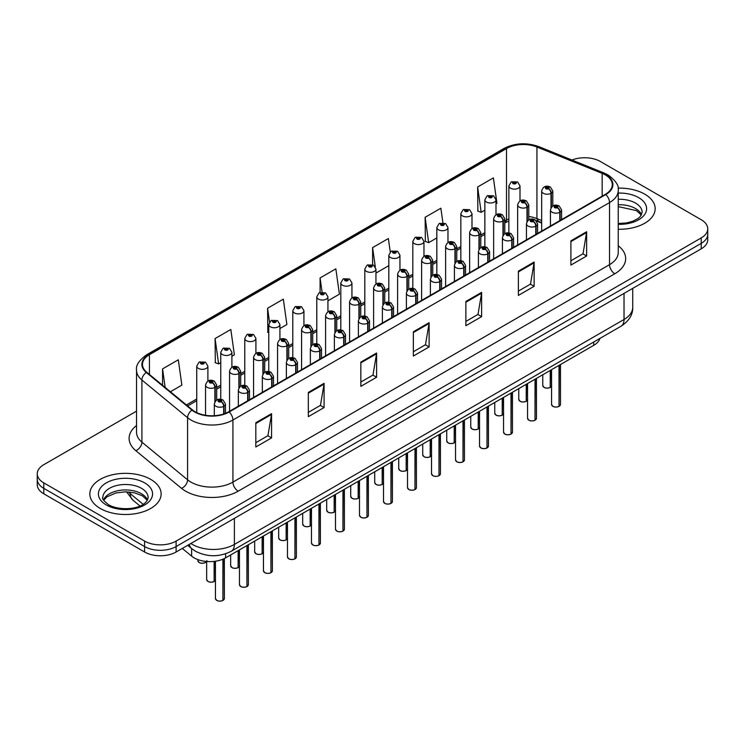 <?xml version="1.0" encoding="UTF-8"?>
<svg xmlns="http://www.w3.org/2000/svg" width="745" height="745" viewBox="0 0 745 745"><rect width="100%" height="100%" fill="white"/><g stroke="black" fill="none" stroke-linecap="round" stroke-linejoin="round"><path stroke-width="1.12" d="M541.662 223.072L537.75 221.489A29.707 17.154 0 0 0 536.614 221.051M599.93 338.416A22.276 12.861 180 0 1 593.728 345.345L225.633 557.856A22.276 12.861 180 0 1 191.633 556.143L182.292 548.441M644.723 194.138A35.648 20.581 0 0 0 618.061 188.131A35.648 20.581 0 0 1 644.723 194.138A35.648 20.581 0 0 1 655.162 208.693A35.648 20.581 0 0 0 644.723 194.138M150.686 479.37A35.648 20.581 0 0 0 111.843 474.91A35.648 20.581 0 0 0 89.838 493.916A35.648 20.581 0 0 0 100.277 508.472A35.648 20.581 0 0 0 139.129 512.933A35.648 20.581 0 0 0 161.134 493.916A35.648 20.581 0 0 0 150.686 479.37A35.648 20.581 0 0 0 111.843 474.91A35.648 20.581 0 0 0 89.838 493.916A35.648 20.581 0 0 0 100.277 508.472A35.648 20.581 0 0 0 139.129 512.933A35.648 20.581 0 0 0 161.134 493.916A35.648 20.581 0 0 0 150.686 479.37M605.34 174.917A23.765 13.717 180 0 1 612.297 184.62A23.765 13.717 180 0 1 605.34 194.324L228.724 411.762A23.765 13.717 180 0 1 192.452 409.927L146.774 372.267A23.765 13.717 180 0 1 142.481 364.398A23.765 13.717 180 0 1 149.438 354.695L506.498 148.553A23.765 13.717 180 0 1 536.931 147.007L602.165 173.38A23.765 13.717 180 0 1 605.34 174.917M605.76 174.675A24.361 14.062 0 0 0 602.509 173.101L537.275 146.728A24.361 14.062 0 0 0 506.079 148.311L149.019 354.452A24.361 14.062 0 0 0 146.29 372.463L191.968 410.123A24.361 14.062 0 0 0 229.143 412.004L605.76 194.566A24.361 14.062 0 0 0 605.76 174.675M136.54 411.138L43.778 464.694A22.276 12.861 0 0 0 37.25 473.792L37.25 484.706A22.276 12.861 0 0 0 43.778 493.795L144.595 552.008L144.595 546.551A22.276 12.861 0 0 0 176.109 546.551L701.222 243.373A22.276 12.861 0 0 0 707.75 234.284A22.276 12.861 0 0 1 701.222 243.373L176.109 546.551A22.276 12.861 0 0 1 144.595 546.551L43.778 488.338L144.595 546.551L144.595 541.093A22.276 12.861 0 0 0 176.109 541.093L701.222 237.916A22.276 12.861 0 0 0 707.75 228.827A22.276 12.861 0 0 0 701.222 219.728L600.405 161.516A22.276 12.861 0 0 0 571.974 160.035M37.25 479.249A22.276 12.861 0 0 0 43.778 488.338A22.276 12.861 0 0 1 37.25 479.249M255.814 422.732L255.814 446.991L271.571 437.892L271.571 413.643L255.814 422.732M255.814 442.688L267.949 435.685L271.506 414.444A5.941 3.427 -120 0 0 271.571 413.643M267.846 435.741L271.571 437.892M308.328 392.419L308.328 416.669L324.084 407.58L324.084 383.321L308.328 392.419M308.328 412.367L320.462 405.364L324.019 384.131A5.941 3.427 -120 0 0 324.084 383.321M320.359 405.429L324.084 407.58M360.841 362.098L360.841 386.357L376.597 377.259L376.597 353.009L360.841 362.098M360.841 382.055L372.975 375.042L376.532 353.81A5.941 3.427 -120 0 0 376.597 353.009M372.873 375.108L376.597 377.259M570.894 240.831L570.894 265.08L586.641 255.991L586.641 231.732L570.894 240.831M570.894 260.778L583.028 253.775L586.576 232.542A5.941 3.427 -120 0 0 586.641 231.732M582.916 253.84L586.641 255.991M518.38 271.152L518.38 295.402L534.128 286.303L534.128 262.054L518.38 271.152M518.38 291.099L530.514 284.096L534.072 262.855A5.941 3.427 -120 0 0 534.128 262.054M530.403 284.152L534.128 286.303M465.867 301.464L465.867 325.723L481.624 316.625L481.624 292.366L465.867 301.464M465.867 321.412L478.001 314.409L481.559 293.176A5.941 3.427 -120 0 0 481.624 292.366M477.89 314.474L481.624 316.625M413.354 331.786L413.354 356.036L429.111 346.937L429.111 322.687L413.354 331.786M413.354 351.733L425.488 344.73L429.046 323.488A5.941 3.427 -120 0 0 429.111 322.687M425.376 344.786L429.111 346.937M541.662 220.52L536.931 218.611A23.765 13.717 0 0 0 528.792 216.497M508.863 218.956A23.765 13.717 0 0 0 506.498 220.148L504.784 221.144M484.855 232.645L480.776 235.001M460.838 246.511L456.76 248.867M436.831 260.368L432.752 262.724M412.823 274.235L408.744 276.591M388.815 288.091L384.737 290.448M364.808 301.958L360.729 304.305M340.8 315.815L336.721 318.171M316.793 329.672L312.714 332.028M292.785 343.538L288.706 345.894M268.777 357.395L264.699 359.751M244.77 371.261L240.691 373.618M220.762 385.118L216.683 387.474M196.745 398.985L186.418 404.945M618.238 229.264A35.648 20.581 0 0 0 655.162 208.693A35.648 20.581 0 0 1 618.238 229.264M37.25 473.792A22.276 12.861 0 0 0 43.778 482.881L144.595 541.093M231.9 356.25L234.377 354.825L230.82 329.476L215.072 338.575L215.324 362.685M170.409 391.749L181.864 385.137L178.306 359.798L162.559 368.887L162.559 385.277M390.25 251.987L388.359 238.53L372.602 247.619L372.602 264.689M442.912 222.746L440.872 208.209L425.116 217.307L425.367 241.408M495.993 203.776L496.943 203.236L493.386 177.887L477.629 186.986L477.88 211.096M279.915 328.526L286.89 324.503L283.333 299.164L267.585 308.253L267.837 332.363M327.93 300.812L339.403 294.182L335.846 268.843L320.089 277.941L320.089 292.431M320.089 277.941L322.073 292.04M375.946 271.441L376.16 272.959L388.815 265.658M372.602 247.619L375.294 266.803M425.116 217.307L428.673 242.647L436.831 237.934M428.673 242.647L425.116 241.315M477.629 186.986L481.186 212.325L484.855 210.211M481.186 212.325L477.629 211.003M268.777 332.717L267.585 332.27M267.585 308.253L269.522 322.101M215.072 338.575L218.63 363.914L220.762 362.685M218.63 363.914L215.072 362.582M162.559 368.887L165.157 387.419M144.595 552.008A22.276 12.861 0 0 0 176.109 552.008L701.222 248.83A22.276 12.861 0 0 0 707.75 239.741L707.75 228.827M559.001 406.425C556.357 407.282 554.317 407.254 552.902 406.351L551.561 404.461A4.451 2.57 0 0 0 552.865 406.276A4.451 2.57 0 0 0 559.029 406.36L558.927 406.416A4.312 2.486 180 0 1 552.976 406.342M559.029 406.174L559.299 365.218M560.128 220.427L560.128 212.111A3.716 2.235 -122.2 0 0 557.39 207.632A1.853 1.071 0 0 0 557.335 206.151A1.853 1.071 0 0 0 554.708 206.151A1.853 1.071 0 0 0 554.708 207.669A1.853 1.071 0 0 0 557.269 207.697L555.276 206.914L556.543 206.607L557.39 207.632M557.269 207.697A3.716 2.049 62.1 0 1 559.784 212.316A5.569 3.213 180 0 1 552.082 212.213A5.569 3.213 180 0 1 550.453 209.941C551.868 205.369 554.783 204.046 559.188 205.965L561.59 209.941A5.569 3.213 180 0 1 560.128 212.111M559.784 220.622L559.784 212.316M559.029 406.36L559.029 365.376M550.21 387.493C547.566 388.341 545.526 388.313 544.111 387.409L542.77 385.528A4.451 2.57 0 0 0 544.073 387.344A4.451 2.57 0 0 0 550.238 387.419L550.136 387.484A4.312 2.486 180 0 1 544.185 387.409M550.238 387.242L550.518 370.293M551.337 207.306L551.337 193.179A3.716 2.235 -122.2 0 0 548.599 188.699A1.853 1.071 0 0 0 548.543 187.219A1.853 1.071 0 0 0 545.917 187.219A1.853 1.071 0 0 0 545.917 188.736A1.853 1.071 0 0 0 548.478 188.764L546.485 187.973L547.752 187.675L548.599 188.699M548.478 188.764A3.716 2.049 62.1 0 1 550.993 193.374A5.569 3.213 180 0 1 543.291 193.281A5.569 3.213 180 0 1 541.662 191.009C543.086 186.436 545.992 185.114 550.397 187.032L552.799 191.009A5.569 3.213 180 0 1 551.337 193.179M550.993 207.836L550.993 193.374M550.238 387.419L550.238 370.451M520.001 200.927L520.001 185.933A5.569 3.213 180 0 1 516.564 188.904A5.569 3.213 180 0 1 510.493 188.206A5.569 3.213 180 0 1 508.863 185.933L511.079 182.069A3.716 2.235 57.8 0 1 513.063 182.171A1.853 1.071 0 0 0 513.119 183.661A1.853 1.071 0 0 0 515.745 183.661A1.853 1.071 0 0 0 515.745 182.143A1.853 1.071 0 0 0 513.175 182.106L515.168 182.898L513.901 183.205L513.929 182.581M513.175 182.106A3.716 2.049 -117.9 0 0 511.443 181.855A3.716 2.049 -117.9 0 0 511.275 181.966M513.882 183.186L513.063 182.171M513.901 183.205L513.882 182.609M534.994 420.292C532.34 421.139 530.31 421.111 528.894 420.208L527.553 418.327A4.451 2.57 0 0 0 528.857 420.143A4.451 2.57 0 0 0 535.022 420.217L534.919 420.273A4.312 2.486 180 0 1 528.969 420.199M535.022 420.04L535.292 379.075M536.121 234.284L536.121 225.977A3.716 2.235 -122.2 0 0 533.383 221.498A1.853 1.071 0 0 0 533.327 220.017A1.853 1.071 0 0 0 530.701 220.017A1.853 1.071 0 0 0 530.701 221.526A1.853 1.071 0 0 0 533.262 221.563L531.269 220.771L532.535 220.464L533.383 221.498M533.262 221.563A3.716 2.049 62.1 0 1 535.776 226.173A5.569 3.213 180 0 1 528.075 226.08A5.569 3.213 180 0 1 526.445 223.807C527.86 219.235 530.775 217.912 535.18 219.831L537.583 223.807A5.569 3.213 180 0 1 536.121 225.977M535.776 234.489L535.776 226.173M535.022 420.217L535.022 379.233M510.977 434.149C508.332 435.006 506.302 434.978 504.877 434.074L503.546 432.184A4.451 2.57 0 0 0 504.849 434A4.451 2.57 0 0 0 511.014 434.084L510.912 434.139A4.312 2.486 180 0 1 504.952 434.065M511.014 433.897L511.284 392.932M512.104 248.15L512.104 239.834A3.716 2.235 -122.2 0 0 509.375 235.355A1.853 1.071 0 0 0 509.31 233.874A1.853 1.071 0 0 0 506.693 233.874A1.853 1.071 0 0 0 506.693 235.392A1.853 1.071 0 0 0 509.254 235.42L507.261 234.628L508.528 234.33L509.375 235.355M509.254 235.42A3.716 2.049 62.1 0 1 511.768 240.039A5.569 3.213 180 0 1 504.067 239.937A5.569 3.213 180 0 1 502.428 237.664C503.853 233.092 506.768 231.769 511.172 233.688L513.575 237.664A5.569 3.213 180 0 1 512.104 239.834M511.768 248.346L511.768 240.039M511.014 434.084L511.014 393.09M486.969 448.006C484.325 448.863 482.294 448.835 480.87 447.931L479.538 446.041A4.451 2.57 0 0 0 480.842 447.866A4.451 2.57 0 0 0 487.007 447.941L486.904 447.996A4.312 2.486 180 0 1 480.944 447.922M487.007 447.764L487.277 406.798M488.096 262.007L488.096 253.7A3.716 2.235 -122.2 0 0 485.358 249.221A1.853 1.071 0 0 0 485.302 247.74A1.853 1.071 0 0 0 482.676 247.74A1.853 1.071 0 0 0 482.676 249.249A1.853 1.071 0 0 0 485.246 249.286L483.254 248.495L484.52 248.187L485.358 249.221M485.246 249.286A3.716 2.049 62.1 0 1 487.761 253.896A5.569 3.213 180 0 1 480.059 253.803A5.569 3.213 180 0 1 478.42 251.521C479.845 246.958 482.76 245.636 487.165 247.554L489.567 251.521A5.569 3.213 180 0 1 488.096 253.7M487.761 262.212L487.761 253.896M487.007 447.941L487.007 406.956M462.962 461.872C460.317 462.719 458.287 462.701 456.862 461.798L455.53 459.907A4.451 2.57 0 0 0 456.834 461.723A4.451 2.57 0 0 0 462.999 461.807L462.896 461.863A4.312 2.486 180 0 1 456.936 461.788M462.999 461.621L463.269 420.655M464.088 275.874L464.088 267.557A3.716 2.235 -122.2 0 0 461.351 263.078A1.853 1.071 0 0 0 461.295 261.597A1.853 1.071 0 0 0 458.669 261.597A1.853 1.071 0 0 0 458.669 263.115A1.853 1.071 0 0 0 461.239 263.143L459.246 262.352L460.512 262.054L461.351 263.078M461.239 263.143A3.716 2.049 62.1 0 1 463.744 267.753A5.569 3.213 180 0 1 456.042 267.66A5.569 3.213 180 0 1 454.413 265.388C455.838 260.815 458.752 259.493 463.157 261.411L465.55 265.388A5.569 3.213 180 0 1 464.088 267.557M463.744 276.069L463.744 267.753M462.999 461.807L462.999 420.813M495.993 214.784L495.993 199.79A5.569 3.213 180 0 1 492.557 202.761A5.569 3.213 180 0 1 486.485 202.063A5.569 3.213 180 0 1 484.855 199.79L487.072 195.926A3.716 2.235 57.8 0 1 489.055 196.037A1.853 1.071 0 0 0 489.111 197.518A1.853 1.071 0 0 0 491.737 197.518A1.853 1.071 0 0 0 491.737 196A1.853 1.071 0 0 0 489.167 195.972L491.16 196.764L489.893 197.062L489.055 196.037M489.921 197.08L489.921 196.447M489.167 195.972A3.716 2.049 -117.9 0 0 487.426 195.721A3.716 2.049 -117.9 0 0 487.267 195.823M489.893 197.062L489.875 196.466M471.985 228.65L471.985 213.657A5.569 3.213 180 0 1 468.54 216.627A5.569 3.213 180 0 1 462.477 215.929A5.569 3.213 180 0 1 460.838 213.657L463.064 209.783A3.716 2.235 57.8 0 1 465.048 209.894A1.853 1.071 0 0 0 465.103 211.375A1.853 1.071 0 0 0 467.73 211.375A1.853 1.071 0 0 0 467.73 209.867A1.853 1.071 0 0 0 465.159 209.829L467.152 210.621L465.886 210.928L465.914 210.304M465.159 209.829A3.716 2.049 -117.9 0 0 463.418 209.578A3.716 2.049 -117.9 0 0 463.26 209.69M465.867 210.91L465.048 209.894M465.886 210.928L465.867 210.332M447.978 242.507L447.978 227.514A5.569 3.213 180 0 1 444.532 230.484A5.569 3.213 180 0 1 438.47 229.786A5.569 3.213 180 0 1 436.831 227.514L439.056 223.649A3.716 2.235 57.8 0 1 441.031 223.761A1.853 1.071 0 0 0 441.087 225.241A1.853 1.071 0 0 0 443.713 225.241A1.853 1.071 0 0 0 443.713 223.724A1.853 1.071 0 0 0 441.152 223.696L443.145 224.478L441.878 224.785L441.031 223.761M441.906 224.794L441.906 224.171M441.152 223.696A3.716 2.049 -117.9 0 0 439.41 223.444A3.716 2.049 -117.9 0 0 439.252 223.547M441.86 224.776L441.86 224.189M423.961 256.364L423.961 241.371A5.569 3.213 180 0 1 420.525 244.351A5.569 3.213 180 0 1 414.453 243.652A5.569 3.213 180 0 1 412.823 241.371L415.049 237.506A3.716 2.235 57.8 0 1 417.023 237.618A1.853 1.071 0 0 0 417.079 239.098A1.853 1.071 0 0 0 419.705 239.098A1.853 1.071 0 0 0 419.705 237.59A1.853 1.071 0 0 0 417.144 237.553L419.137 238.344L417.871 238.642L417.023 237.618M417.889 238.661L417.889 238.028M417.144 237.553A3.716 2.049 -117.9 0 0 415.403 237.301A3.716 2.049 -117.9 0 0 415.244 237.413M417.871 238.642L417.852 238.055M526.203 401.35C523.549 402.207 521.519 402.179 520.103 401.276L518.762 399.385A4.451 2.57 0 0 0 520.066 401.201A4.451 2.57 0 0 0 526.231 401.285L526.128 401.341A4.312 2.486 180 0 1 520.178 401.266M526.231 401.099L526.501 384.15M527.33 221.163L527.33 207.035A3.716 2.235 -122.2 0 0 524.592 202.556A1.853 1.071 0 0 0 524.536 201.076A1.853 1.071 0 0 0 521.91 201.076A1.853 1.071 0 0 0 521.91 202.593A1.853 1.071 0 0 0 524.471 202.621L522.478 201.839L523.744 201.532L524.592 202.556M524.471 202.621A3.716 2.049 62.1 0 1 526.985 207.24A5.569 3.213 180 0 1 519.284 207.138A5.569 3.213 180 0 1 517.654 204.866C519.069 200.293 521.984 198.971 526.389 200.889L528.792 204.866A5.569 3.213 180 0 1 527.33 207.035M526.985 221.693L526.985 207.24M526.231 401.285L526.231 384.308M502.195 415.216C499.541 416.064 497.511 416.036 496.096 415.133L494.755 413.252A4.451 2.57 0 0 0 496.058 415.067A4.451 2.57 0 0 0 502.223 415.142L502.121 415.207A4.312 2.486 180 0 1 496.17 415.123M502.223 414.965L502.493 398.007M503.322 235.02L503.322 220.902A3.716 2.235 -122.2 0 0 500.584 216.423A1.853 1.071 0 0 0 500.528 214.942A1.853 1.071 0 0 0 497.902 214.942A1.853 1.071 0 0 0 497.902 216.45A1.853 1.071 0 0 0 500.463 216.488L498.47 215.696L499.737 215.389L500.584 216.423M500.463 216.488A3.716 2.049 62.1 0 1 502.977 221.097A5.569 3.213 180 0 1 495.276 221.004A5.569 3.213 180 0 1 493.637 218.732C495.062 214.16 497.977 212.837 502.381 214.756L504.784 218.732A5.569 3.213 180 0 1 503.322 220.902M502.977 235.56L502.977 221.097M502.223 415.142L502.223 398.165M478.178 429.073C475.534 429.93 473.503 429.902 472.079 428.999L470.747 427.108A4.451 2.57 0 0 0 472.051 428.924A4.451 2.57 0 0 0 478.216 429.008L478.113 429.064A4.312 2.486 180 0 1 472.153 428.99M478.216 428.822L478.486 411.873M479.305 248.886L479.305 234.759A3.716 2.235 -122.2 0 0 476.567 230.28A1.853 1.071 0 0 0 476.511 228.799A1.853 1.071 0 0 0 473.894 228.799A1.853 1.071 0 0 0 473.894 230.317A1.853 1.071 0 0 0 476.455 230.345L474.463 229.553L475.729 229.255L476.567 230.28M476.455 230.345A3.716 2.049 62.1 0 1 478.97 234.964A5.569 3.213 180 0 1 471.268 234.861A5.569 3.213 180 0 1 469.629 232.589C471.054 228.017 473.969 226.694 478.374 228.613L480.776 232.589A5.569 3.213 180 0 1 479.305 234.759M478.97 249.417L478.97 234.964M478.216 429.008L478.216 412.032M454.171 442.93C451.526 443.787 449.496 443.759 448.071 442.856L446.739 440.966A4.451 2.57 0 0 0 448.043 442.791A4.451 2.57 0 0 0 454.208 442.865L454.105 442.921A4.312 2.486 180 0 1 448.145 442.847M454.208 442.688L454.478 425.73M455.297 262.743L455.297 248.625A3.716 2.235 -122.2 0 0 452.56 244.146A1.853 1.071 0 0 0 452.504 242.665A1.853 1.071 0 0 0 449.878 242.665A1.853 1.071 0 0 0 449.878 244.174A1.853 1.071 0 0 0 452.448 244.211L450.455 243.419L451.721 243.112L452.56 244.146M452.448 244.211A3.716 2.049 62.1 0 1 454.953 248.821A5.569 3.213 180 0 1 447.251 248.728A5.569 3.213 180 0 1 445.622 246.446C447.047 241.883 449.961 240.56 454.366 242.479L456.76 246.446A5.569 3.213 180 0 1 455.297 248.625M454.953 263.283L454.953 248.821M454.208 442.865L454.208 425.889M438.954 475.729C436.309 476.586 434.279 476.558 432.854 475.655L431.523 473.764A4.451 2.57 0 0 0 432.826 475.589A4.451 2.57 0 0 0 438.991 475.664L438.889 475.72A4.312 2.486 180 0 1 432.929 475.645M438.991 475.478L439.261 434.521M440.081 289.731L440.081 281.424A3.716 2.235 -122.2 0 0 437.343 276.944A1.853 1.071 0 0 0 437.287 275.454A1.853 1.071 0 0 0 434.661 275.454A1.853 1.071 0 0 0 434.661 276.972A1.853 1.071 0 0 0 437.231 277.01L435.238 276.218L436.505 275.911L437.343 276.944M437.231 277.01A3.716 2.049 62.1 0 1 439.736 281.619A5.569 3.213 180 0 1 432.035 281.526A5.569 3.213 180 0 1 430.405 279.245C431.83 274.681 434.745 273.35 439.15 275.278L441.543 279.245A5.569 3.213 180 0 1 440.081 281.424M439.736 289.926L439.736 281.619M438.991 475.664L438.991 434.68M414.946 489.595C412.302 490.443 410.272 490.424 408.847 489.512L407.515 487.63A4.451 2.57 0 0 0 408.819 489.446A4.451 2.57 0 0 0 414.974 489.521L414.881 489.586A4.312 2.486 180 0 1 408.921 489.512M414.974 489.344L415.254 448.378M416.073 303.597L416.073 295.281A3.716 2.235 -122.2 0 0 413.335 290.801A1.853 1.071 0 0 0 413.279 289.321A1.853 1.071 0 0 0 410.653 289.321A1.853 1.071 0 0 0 410.653 290.839A1.853 1.071 0 0 0 413.224 290.867L411.221 290.075L412.497 289.777L413.335 290.801M413.224 290.867A3.716 2.049 62.1 0 1 415.729 295.476A5.569 3.213 180 0 1 408.027 295.383A5.569 3.213 180 0 1 406.397 293.111C407.822 288.538 410.737 287.216 415.142 289.135L417.535 293.111A5.569 3.213 180 0 1 416.073 295.281M415.729 303.792L415.729 295.476M414.974 489.521L414.974 448.537M390.939 503.452C388.294 504.309 386.264 504.281 384.839 503.378L383.507 501.487A4.451 2.57 0 0 0 384.811 503.313A4.451 2.57 0 0 0 390.967 503.387L390.874 503.443A4.312 2.486 180 0 1 384.914 503.369M390.967 503.201L391.246 462.245M392.066 317.454L392.066 309.147A3.716 2.235 -122.2 0 0 389.328 304.658A1.853 1.071 0 0 0 389.272 303.178A1.853 1.071 0 0 0 386.646 303.178A1.853 1.071 0 0 0 386.646 304.696A1.853 1.071 0 0 0 389.216 304.733L387.214 303.941L388.48 303.634L389.328 304.658M389.216 304.733A3.716 2.049 62.1 0 1 391.721 309.343A5.569 3.213 180 0 1 384.02 309.24A5.569 3.213 180 0 1 382.39 306.968C383.815 302.405 386.729 301.073 391.125 303.001L393.528 306.968A5.569 3.213 180 0 1 392.066 309.147M391.721 317.649L391.721 309.343M390.967 503.387L390.967 462.403M366.931 517.319C364.286 518.166 362.247 518.138 360.831 517.235L359.5 515.354A4.451 2.57 0 0 0 360.803 517.17A4.451 2.57 0 0 0 366.959 517.244L366.857 517.309A4.312 2.486 180 0 1 360.906 517.235M366.959 517.067L367.238 476.102M368.058 331.311L368.058 323.004A3.716 2.235 -122.2 0 0 365.32 318.525A1.853 1.071 0 0 0 365.264 317.044A1.853 1.071 0 0 0 362.638 317.044A1.853 1.071 0 0 0 362.638 318.562A1.853 1.071 0 0 0 365.208 318.59L363.206 317.798L364.473 317.5L365.32 318.525M365.208 318.59A3.716 2.049 62.1 0 1 367.713 323.2A5.569 3.213 180 0 1 360.012 323.106A5.569 3.213 180 0 1 358.382 320.834C359.807 316.262 362.722 314.939 367.117 316.858L369.52 320.834A5.569 3.213 180 0 1 368.058 323.004M367.713 331.516L367.713 323.2M366.959 517.244L366.959 476.26M430.163 456.797C427.518 457.644 425.488 457.626 424.063 456.722L422.732 454.832A4.451 2.57 0 0 0 424.035 456.648A4.451 2.57 0 0 0 430.2 456.732L430.098 456.787A4.312 2.486 180 0 1 424.138 456.713M430.2 456.545L430.47 439.597M431.29 276.609L431.29 262.482A3.716 2.235 -122.2 0 0 428.552 258.003A1.853 1.071 0 0 0 428.496 256.522A1.853 1.071 0 0 0 425.87 256.522A1.853 1.071 0 0 0 425.87 258.04A1.853 1.071 0 0 0 428.44 258.068L426.447 257.276L427.714 256.978L428.552 258.003M428.44 258.068A3.716 2.049 62.1 0 1 430.945 262.687A5.569 3.213 180 0 1 423.244 262.585A5.569 3.213 180 0 1 421.614 260.312C423.039 255.74 425.954 254.417 430.359 256.336L432.752 260.312A5.569 3.213 180 0 1 431.29 262.482M430.945 277.14L430.945 262.687M430.2 456.732L430.2 439.755M406.155 470.654C403.511 471.51 401.481 471.483 400.056 470.579L398.724 468.689A4.451 2.57 0 0 0 400.028 470.514A4.451 2.57 0 0 0 406.183 470.589L406.09 470.644A4.312 2.486 180 0 1 400.13 470.57M406.183 470.402L406.463 453.454M407.282 290.466L407.282 276.348A3.716 2.235 -122.2 0 0 404.544 271.869A1.853 1.071 0 0 0 404.488 270.379A1.853 1.071 0 0 0 401.862 270.379A1.853 1.071 0 0 0 401.862 271.897A1.853 1.071 0 0 0 404.433 271.934L402.43 271.143L403.706 270.835L404.544 271.869M404.433 271.934A3.716 2.049 62.1 0 1 406.938 276.544A5.569 3.213 180 0 1 399.236 276.451A5.569 3.213 180 0 1 397.606 274.169C399.031 269.606 401.946 268.274 406.351 270.202L408.744 274.169A5.569 3.213 180 0 1 407.282 276.348M406.938 291.006L406.938 276.544M406.183 470.589L406.183 453.612M382.148 484.52C379.503 485.368 377.473 485.349 376.048 484.436L374.716 482.555A4.451 2.57 0 0 0 376.02 484.371A4.451 2.57 0 0 0 382.176 484.455L382.083 484.511A4.312 2.486 180 0 1 376.123 484.436M382.176 484.269L382.455 467.32M383.275 304.333L383.275 290.205A3.716 2.235 -122.2 0 0 380.537 285.726A1.853 1.071 0 0 0 380.481 284.245A1.853 1.071 0 0 0 377.855 284.245A1.853 1.071 0 0 0 377.855 285.763A1.853 1.071 0 0 0 380.425 285.791L378.423 285L379.699 284.702L380.537 285.726M380.425 285.791A3.716 2.049 62.1 0 1 382.93 290.401A5.569 3.213 180 0 1 375.229 290.308A5.569 3.213 180 0 1 373.599 288.036C375.024 283.463 377.938 282.141 382.334 284.059L384.737 288.036A5.569 3.213 180 0 1 383.275 290.205M382.93 304.863L382.93 290.401M382.176 484.455L382.176 467.478M358.14 498.377C355.495 499.234 353.465 499.206 352.04 498.303L350.709 496.412A4.451 2.57 0 0 0 352.012 498.237A4.451 2.57 0 0 0 358.168 498.312L358.075 498.368A4.312 2.486 180 0 1 352.115 498.293M358.168 498.126L358.447 481.177M359.267 318.19L359.267 304.072A3.716 2.235 -122.2 0 0 356.529 299.583A1.853 1.071 0 0 0 356.473 298.102A1.853 1.071 0 0 0 353.847 298.102A1.853 1.071 0 0 0 353.847 299.62A1.853 1.071 0 0 0 356.417 299.658L354.415 298.866L355.682 298.559L356.529 299.583M356.417 299.658A3.716 2.049 62.1 0 1 358.922 304.267A5.569 3.213 180 0 1 351.221 304.165A5.569 3.213 180 0 1 349.591 301.893C351.016 297.329 353.931 295.998 358.326 297.925L360.729 301.893A5.569 3.213 180 0 1 359.267 304.072M358.922 318.73L358.922 304.267M358.168 498.312L358.168 481.335M399.953 270.23L399.953 255.237A5.569 3.213 180 0 1 396.517 258.208A5.569 3.213 180 0 1 390.445 257.509A5.569 3.213 180 0 1 388.815 255.237L391.041 251.372A3.716 2.235 57.8 0 1 393.015 251.484A1.853 1.071 0 0 0 393.071 252.965A1.853 1.071 0 0 0 395.697 252.965A1.853 1.071 0 0 0 395.697 251.447A1.853 1.071 0 0 0 393.137 251.419L395.129 252.201L393.863 252.508L393.882 251.885M393.137 251.419A3.716 2.049 -117.9 0 0 391.395 251.167A3.716 2.049 -117.9 0 0 391.237 251.27M393.835 252.49L393.015 251.484M393.863 252.508L393.835 251.912M375.946 284.087L375.946 269.094A5.569 3.213 180 0 1 372.509 272.065A5.569 3.213 180 0 1 366.438 271.376A5.569 3.213 180 0 1 364.808 269.094L367.034 265.229A3.716 2.235 57.8 0 1 369.008 265.341A1.853 1.071 0 0 0 369.064 266.822A1.853 1.071 0 0 0 371.69 266.822A1.853 1.071 0 0 0 371.69 265.304A1.853 1.071 0 0 0 369.129 265.276L371.122 266.067L369.855 266.365L369.008 265.341M369.874 266.384L369.874 265.751M369.129 265.276A3.716 2.049 -117.9 0 0 367.387 265.024A3.716 2.049 -117.9 0 0 367.22 265.127M369.827 266.356L369.827 265.779M351.938 297.953L351.938 282.96A5.569 3.213 180 0 1 348.502 285.931A5.569 3.213 180 0 1 342.43 285.233A5.569 3.213 180 0 1 340.8 282.96L343.026 279.096A3.716 2.235 57.8 0 1 345 279.207A1.853 1.071 0 0 0 345.056 280.688A1.853 1.071 0 0 0 347.682 280.688A1.853 1.071 0 0 0 347.682 279.17A1.853 1.071 0 0 0 345.112 279.133L347.114 279.924L345.848 280.232L345 279.207M345.866 280.241L345.866 279.608M345.112 279.133A3.716 2.049 -117.9 0 0 343.38 278.891A3.716 2.049 -117.9 0 0 343.212 278.993M345.82 280.213L345.82 279.636M342.923 531.176C340.279 532.032 338.239 532.005 336.824 531.101L335.483 529.211A4.451 2.57 0 0 0 336.796 531.027A4.451 2.57 0 0 0 342.951 531.111L342.849 531.166A4.312 2.486 180 0 1 336.898 531.092M342.951 530.924L343.231 489.968M344.05 345.177L344.05 336.861A3.716 2.235 -122.2 0 0 341.312 332.382A1.853 1.071 0 0 0 341.257 330.901A1.853 1.071 0 0 0 338.63 330.901A1.853 1.071 0 0 0 338.63 332.419A1.853 1.071 0 0 0 341.201 332.447L339.199 331.665L340.465 331.357L341.312 332.382M341.201 332.447A3.716 2.049 62.1 0 1 343.706 337.066A5.569 3.213 180 0 1 336.004 336.964A5.569 3.213 180 0 1 334.375 334.691C335.799 330.119 338.705 328.796 343.11 330.715L345.512 334.691A5.569 3.213 180 0 1 344.05 336.861M343.706 345.373L343.706 337.066M342.951 531.111L342.951 490.126M318.916 545.042C316.271 545.889 314.232 545.861 312.816 544.958L311.475 543.077A4.451 2.57 0 0 0 312.779 544.893A4.451 2.57 0 0 0 318.944 544.968L318.841 545.033A4.312 2.486 180 0 1 312.891 544.949M318.944 544.791L319.223 503.825M320.043 359.034L320.043 350.727A3.716 2.235 -122.2 0 0 317.305 346.248A1.853 1.071 0 0 0 317.249 344.767A1.853 1.071 0 0 0 314.623 344.767A1.853 1.071 0 0 0 314.623 346.276A1.853 1.071 0 0 0 317.193 346.313L315.191 345.522L316.457 345.214L317.305 346.248M317.193 346.313A3.716 2.049 62.1 0 1 319.698 350.923A5.569 3.213 180 0 1 311.997 350.83A5.569 3.213 180 0 1 310.367 348.558C311.792 343.985 314.697 342.663 319.102 344.581L321.505 348.558A5.569 3.213 180 0 1 320.043 350.727M319.698 359.239L319.698 350.923M318.944 544.968L318.944 503.983M294.908 558.899C292.263 559.756 290.224 559.728 288.809 558.825L287.468 556.934A4.451 2.57 0 0 0 288.771 558.75A4.451 2.57 0 0 0 294.936 558.834L294.834 558.89A4.312 2.486 180 0 1 288.883 558.815M294.936 558.648L295.206 517.682M296.035 372.9L296.035 364.584A3.716 2.235 -122.2 0 0 293.297 360.105A1.853 1.071 0 0 0 293.241 358.624A1.853 1.071 0 0 0 290.615 358.624A1.853 1.071 0 0 0 290.615 360.142A1.853 1.071 0 0 0 293.176 360.17L291.183 359.379L292.45 359.081L293.297 360.105M293.176 360.17A3.716 2.049 62.1 0 1 295.69 364.789A5.569 3.213 180 0 1 287.989 364.687A5.569 3.213 180 0 1 286.359 362.415C287.775 357.842 290.69 356.52 295.094 358.438L297.497 362.415A5.569 3.213 180 0 1 296.035 364.584M295.69 373.096L295.69 364.789M294.936 558.834L294.936 517.84M270.901 572.756C268.247 573.613 266.216 573.585 264.801 572.682L263.46 570.791A4.451 2.57 0 0 0 264.764 572.616A4.451 2.57 0 0 0 270.929 572.691L270.826 572.747A4.312 2.486 180 0 1 264.875 572.672M270.929 572.514L271.199 531.548M272.027 386.757L272.027 378.451A3.716 2.235 -122.2 0 0 269.29 373.971A1.853 1.071 0 0 0 269.234 372.491A1.853 1.071 0 0 0 266.608 372.491A1.853 1.071 0 0 0 266.608 373.999A1.853 1.071 0 0 0 269.169 374.037L267.176 373.245L268.442 372.938L269.29 373.971M269.169 374.037A3.716 2.049 62.1 0 1 271.683 378.646A5.569 3.213 180 0 1 263.981 378.553A5.569 3.213 180 0 1 262.352 376.272C263.767 371.708 266.682 370.386 271.087 372.304L273.49 376.272A5.569 3.213 180 0 1 272.027 378.451M271.683 386.962L271.683 378.646M270.929 572.691L270.929 531.707M246.884 586.622C244.239 587.47 242.209 587.451 240.793 586.548L239.452 584.657A4.451 2.57 0 0 0 240.756 586.473A4.451 2.57 0 0 0 246.921 586.557L246.819 586.613A4.312 2.486 180 0 1 240.858 586.538M246.921 586.371L247.191 545.405M248.02 400.624L248.02 392.308A3.716 2.235 -122.2 0 0 245.282 387.828A1.853 1.071 0 0 0 245.226 386.348A1.853 1.071 0 0 0 242.6 386.348A1.853 1.071 0 0 0 242.6 387.866A1.853 1.071 0 0 0 245.161 387.894L243.168 387.102L244.435 386.804L245.282 387.828M245.161 387.894A3.716 2.049 62.1 0 1 247.675 392.503A5.569 3.213 180 0 1 239.974 392.41A5.569 3.213 180 0 1 238.335 390.138C239.76 385.565 242.674 384.243 247.079 386.161L249.482 390.138A5.569 3.213 180 0 1 248.02 392.308M247.675 400.819L247.675 392.503M246.921 586.557L246.921 545.564M222.876 600.479C220.231 601.336 218.201 601.308 216.776 600.405L215.445 598.514A4.451 2.57 0 0 0 216.748 600.34A4.451 2.57 0 0 0 222.913 600.414L222.811 600.47A4.312 2.486 180 0 1 216.851 600.396M222.913 600.228L223.183 559.076M224.003 413.866L224.003 406.174A3.716 2.235 -122.2 0 0 221.265 401.695A1.853 1.071 0 0 0 221.209 400.205A1.853 1.071 0 0 0 218.583 400.205A1.853 1.071 0 0 0 218.583 401.723A1.853 1.071 0 0 0 221.153 401.76L219.16 400.968L220.427 400.661L221.265 401.695M221.153 401.76A3.716 2.049 62.1 0 1 223.668 406.37A5.569 3.213 180 0 1 215.966 406.276A5.569 3.213 180 0 1 214.327 403.995C215.752 399.432 218.667 398.1 223.072 400.028L225.474 403.995A5.569 3.213 180 0 1 224.003 406.174M223.668 413.987L223.668 406.37M222.913 600.414L222.913 559.197M334.132 512.243C331.488 513.091 329.448 513.063 328.033 512.16L326.692 510.278A4.451 2.57 0 0 0 328.005 512.094A4.451 2.57 0 0 0 334.16 512.169L334.058 512.234A4.312 2.486 180 0 1 328.107 512.16M334.16 511.992L334.44 495.043M335.259 332.056L335.259 317.929A3.716 2.235 -122.2 0 0 332.521 313.449A1.853 1.071 0 0 0 332.466 311.969A1.853 1.071 0 0 0 329.839 311.969A1.853 1.071 0 0 0 329.839 313.487A1.853 1.071 0 0 0 332.41 313.515L330.408 312.723L331.674 312.425L332.521 313.449M332.41 313.515A3.716 2.049 62.1 0 1 334.915 318.124A5.569 3.213 180 0 1 327.213 318.031A5.569 3.213 180 0 1 325.584 315.759C327.008 311.187 329.923 309.864 334.319 311.783L336.721 315.759A5.569 3.213 180 0 1 335.259 317.929M334.915 332.587L334.915 318.124M334.16 512.169L334.16 495.202M310.125 526.1C307.48 526.957 305.441 526.929 304.025 526.026L302.684 524.135A4.451 2.57 0 0 0 303.997 525.961A4.451 2.57 0 0 0 310.153 526.035L310.05 526.091A4.312 2.486 180 0 1 304.1 526.017M310.153 525.849L310.432 508.9M311.252 345.913L311.252 331.786A3.716 2.235 -122.2 0 0 308.514 327.306A1.853 1.071 0 0 0 308.458 325.826A1.853 1.071 0 0 0 305.832 325.826A1.853 1.071 0 0 0 305.832 327.344A1.853 1.071 0 0 0 308.402 327.372L306.4 326.589L307.666 326.282L308.514 327.306M308.402 327.372A3.716 2.049 62.1 0 1 310.907 331.991A5.569 3.213 180 0 1 303.206 331.888A5.569 3.213 180 0 1 301.576 329.616C303.001 325.044 305.906 323.721 310.311 325.639L312.714 329.616A5.569 3.213 180 0 1 311.252 331.786M310.907 346.444L310.907 331.991M310.153 526.035L310.153 509.058M286.117 539.967C283.472 540.814 281.433 540.786 280.018 539.883L278.677 538.002A4.451 2.57 0 0 0 279.98 539.818A4.451 2.57 0 0 0 286.145 539.892L286.043 539.957A4.312 2.486 180 0 1 280.092 539.874M286.145 539.715L286.425 522.757M287.244 359.77L287.244 345.652A3.716 2.235 -122.2 0 0 284.506 341.173A1.853 1.071 0 0 0 284.45 339.692A1.853 1.071 0 0 0 281.824 339.692A1.853 1.071 0 0 0 281.824 341.201A1.853 1.071 0 0 0 284.385 341.238L282.392 340.446L283.659 340.139L284.506 341.173M284.385 341.238A3.716 2.049 62.1 0 1 286.899 345.848A5.569 3.213 180 0 1 279.198 345.755A5.569 3.213 180 0 1 277.568 343.482C278.993 338.91 281.899 337.587 286.303 339.506L288.706 343.482A5.569 3.213 180 0 1 287.244 345.652M286.899 360.31L286.899 345.848M286.145 539.892L286.145 522.915M262.11 553.824C259.465 554.68 257.425 554.653 256.01 553.749L254.669 551.859A4.451 2.57 0 0 0 255.973 553.675A4.451 2.57 0 0 0 262.138 553.759L262.035 553.814A4.312 2.486 180 0 1 256.084 553.74M262.138 553.572L262.408 536.624M263.236 373.636L263.236 359.509A3.716 2.235 -122.2 0 0 260.499 355.03A1.853 1.071 0 0 0 260.443 353.549A1.853 1.071 0 0 0 257.817 353.549A1.853 1.071 0 0 0 257.817 355.067A1.853 1.071 0 0 0 260.378 355.095L258.385 354.303L259.651 354.005L260.499 355.03M260.378 355.095A3.716 2.049 62.1 0 1 262.892 359.714A5.569 3.213 180 0 1 255.19 359.612A5.569 3.213 180 0 1 253.561 357.339C254.976 352.767 257.891 351.444 262.296 353.363L264.699 357.339A5.569 3.213 180 0 1 263.236 359.509M262.892 374.167L262.892 359.714M262.138 553.759L262.138 536.782M238.102 567.681C235.448 568.537 233.418 568.51 232.002 567.606L230.661 565.725A4.451 2.57 0 0 0 231.965 567.541A4.451 2.57 0 0 0 238.13 567.615L238.028 567.671A4.312 2.486 180 0 1 232.077 567.597M238.13 567.439L238.4 550.481M239.229 387.493L239.229 373.375A3.716 2.235 -122.2 0 0 236.491 368.896A1.853 1.071 0 0 0 236.435 367.415A1.853 1.071 0 0 0 233.809 367.415A1.853 1.071 0 0 0 233.809 368.924A1.853 1.071 0 0 0 236.37 368.961L234.377 368.17L235.643 367.862L236.491 368.896M236.37 368.961A3.716 2.049 62.1 0 1 238.884 373.571A5.569 3.213 180 0 1 231.183 373.478A5.569 3.213 180 0 1 229.553 371.196C230.969 366.633 233.883 365.311 238.288 367.229L240.691 371.196A5.569 3.213 180 0 1 239.229 373.375M238.884 388.033L238.884 373.571M238.13 567.615L238.13 550.639M214.085 581.547C211.44 582.394 209.41 582.376 207.985 581.472L206.654 579.582A4.451 2.57 0 0 0 207.957 581.398A4.451 2.57 0 0 0 214.122 581.482L214.02 581.538A4.312 2.486 180 0 1 208.06 581.463M214.122 581.296L214.392 561.357M215.212 401.359L215.212 387.232A3.716 2.235 -122.2 0 0 212.483 382.753A1.853 1.071 0 0 0 212.418 381.272A1.853 1.071 0 0 0 209.801 381.272A1.853 1.071 0 0 0 209.801 382.79A1.853 1.071 0 0 0 212.362 382.818L210.369 382.027L211.636 381.729L212.483 382.753M212.362 382.818A3.716 2.049 62.1 0 1 214.877 387.437A5.569 3.213 180 0 1 207.175 387.335A5.569 3.213 180 0 1 205.536 385.063C206.961 380.49 209.876 379.168 214.281 381.086L216.683 385.063A5.569 3.213 180 0 1 215.212 387.232M214.877 401.89L214.877 387.437M214.122 581.482L214.122 561.385M327.93 311.81L327.93 296.817A5.569 3.213 180 0 1 324.494 299.788A5.569 3.213 180 0 1 318.422 299.09A5.569 3.213 180 0 1 316.793 296.817L319.009 292.953A3.716 2.235 57.8 0 1 320.993 293.064A1.853 1.071 0 0 0 321.048 294.545A1.853 1.071 0 0 0 323.675 294.545A1.853 1.071 0 0 0 323.675 293.027A1.853 1.071 0 0 0 321.104 292.999L322.883 293.483L321.84 294.089L321.859 293.474M321.104 292.999A3.716 2.049 -117.9 0 0 319.372 292.748A3.716 2.049 -117.9 0 0 319.205 292.85M321.812 294.079L320.993 293.064M321.84 294.089L321.812 293.502M303.923 325.677L303.923 310.684A5.569 3.213 180 0 1 300.486 313.654A5.569 3.213 180 0 1 294.415 312.956A5.569 3.213 180 0 1 292.785 310.684L295.001 306.819A3.716 2.235 57.8 0 1 296.985 306.921A1.853 1.071 0 0 0 297.041 308.411A1.853 1.071 0 0 0 299.667 308.411A1.853 1.071 0 0 0 299.667 306.893A1.853 1.071 0 0 0 297.097 306.856L299.099 307.648L297.832 307.955L296.985 306.921M297.851 307.964L297.851 307.331M297.097 306.856A3.716 2.049 -117.9 0 0 295.365 306.605A3.716 2.049 -117.9 0 0 295.197 306.716M297.804 307.936L297.804 307.359M279.915 339.534L279.915 324.541A5.569 3.213 180 0 1 276.479 327.511A5.569 3.213 180 0 1 270.407 326.813A5.569 3.213 180 0 1 268.777 324.541L270.994 320.676A3.716 2.235 57.8 0 1 272.977 320.788A1.853 1.071 0 0 0 273.033 322.268A1.853 1.071 0 0 0 275.659 322.268A1.853 1.071 0 0 0 275.659 320.75A1.853 1.071 0 0 0 273.089 320.722L275.091 321.514L273.815 321.812L272.977 320.788M273.843 321.831L273.843 321.197M273.089 320.722A3.716 2.049 -117.9 0 0 271.357 320.471A3.716 2.049 -117.9 0 0 271.189 320.574M273.797 321.803L273.797 321.216M255.908 353.4L255.908 338.407A5.569 3.213 180 0 1 252.471 341.378A5.569 3.213 180 0 1 246.399 340.679A5.569 3.213 180 0 1 244.77 338.407L246.986 334.533A3.716 2.235 57.8 0 1 248.97 334.645A1.853 1.071 0 0 0 249.026 336.125A1.853 1.071 0 0 0 251.652 336.125A1.853 1.071 0 0 0 251.652 334.617A1.853 1.071 0 0 0 249.081 334.579L251.074 335.371L249.808 335.678L248.97 334.645M249.836 335.688L249.836 335.054M249.081 334.579A3.716 2.049 -117.9 0 0 247.349 334.328A3.716 2.049 -117.9 0 0 247.182 334.44M249.808 335.678L249.789 335.082M231.9 367.257L231.9 352.264A5.569 3.213 180 0 1 228.464 355.235A5.569 3.213 180 0 1 222.392 354.536A5.569 3.213 180 0 1 220.762 352.264L222.978 348.399A3.716 2.235 57.8 0 1 224.962 348.511A1.853 1.071 0 0 0 225.018 349.992A1.853 1.071 0 0 0 227.644 349.992A1.853 1.071 0 0 0 227.644 348.474A1.853 1.071 0 0 0 225.074 348.446L227.067 349.228L225.8 349.535L224.962 348.511M225.828 349.545L225.828 348.921M225.074 348.446A3.716 2.049 -117.9 0 0 223.342 348.194A3.716 2.049 -117.9 0 0 223.174 348.297M225.8 349.535L225.782 348.939M207.892 381.114L207.892 366.13A5.569 3.213 180 0 1 204.447 369.101A5.569 3.213 180 0 1 198.384 368.403A5.569 3.213 180 0 1 196.745 366.13L198.971 362.256A3.716 2.235 57.8 0 1 200.954 362.368A1.853 1.071 0 0 0 201.01 363.849A1.853 1.071 0 0 0 203.636 363.849A1.853 1.071 0 0 0 203.636 362.34A1.853 1.071 0 0 0 201.066 362.303L203.059 363.094L201.793 363.392L200.954 362.368M201.821 363.411L201.821 362.778M201.066 362.303A3.716 2.049 -117.9 0 0 199.325 362.051A3.716 2.049 -117.9 0 0 199.166 362.163M201.774 363.383L201.774 362.806M593.728 341.992L593.728 345.345M191.633 548.562L191.633 556.143M225.633 553.777L225.633 557.856M618.238 245.738A37.129 21.437 180 0 1 614.793 273.76L238.177 491.188A7.422 4.284 60 0 1 232.924 482.099L609.54 264.661A29.707 17.154 0 0 0 618.238 252.536L618.238 190.441A29.707 17.154 180 0 1 609.54 202.566A7.422 4.284 -120 0 0 605.76 194.566M238.177 491.188A37.129 21.437 180 0 1 185.663 491.188A37.129 21.437 180 0 1 181.501 488.329L135.823 450.669A37.129 21.437 180 0 1 136.54 425.507M190.916 482.099A29.707 17.154 0 0 0 232.924 482.099L232.924 420.003A29.707 17.154 180 0 1 187.582 417.712L141.913 380.052A29.707 17.154 180 0 1 136.54 370.218L136.54 432.305A29.707 17.154 0 0 0 141.913 442.148L187.582 479.808A29.707 17.154 0 0 0 190.916 482.099M618.238 190.441C619.235 185.803 615.817 180.625 608.004 174.917L604.093 173.017A7.422 3.474 112 0 0 602.509 173.101M604.093 173.017L538.868 146.653C526.566 142.295 514.888 142.928 503.834 148.544A7.422 4.284 60 0 1 506.079 148.311M149.019 354.452A7.422 4.284 -120 0 0 146.774 354.695C139.064 360.235 135.655 365.413 136.54 370.218M146.29 372.463A7.422 4.964 129.5 0 0 141.913 380.052L141.913 442.148A7.422 4.964 -50.5 0 1 135.823 450.669M538.868 146.653A7.422 3.474 112 0 0 537.275 146.728M191.968 410.123A7.422 4.964 129.5 0 0 187.582 417.712L187.582 479.808A7.422 4.964 -50.5 0 1 181.501 488.329M229.143 412.004A7.422 4.284 60 0 1 232.924 420.003L609.54 202.566L609.54 264.661A7.422 4.284 60 0 0 614.793 273.76M541.662 222.634L539.315 221.684A14.108 6.612 -68 0 1 536.931 218.611L536.931 147.007M506.498 148.553L506.498 220.148A14.108 8.148 60 0 1 504.784 222.746M176.109 541.093L176.109 552.008M701.222 237.916L701.222 248.83M43.778 482.881L43.778 493.795M602.165 173.38L602.165 196.159M149.438 354.695L149.438 374.465M413.354 332.549L429.046 323.488M465.867 302.237L481.559 293.176M518.38 271.916L534.072 262.855M570.894 241.603L586.576 232.542M360.841 362.871L376.532 353.81M308.328 393.183L324.019 384.131M255.814 423.505L271.506 414.444M190.869 543.487A29.707 17.154 0 0 0 192.387 544.427A29.707 17.154 0 0 0 234.396 544.427L624.031 319.475A29.707 17.154 0 0 0 632.729 307.35C632.952 314.716 629.022 321.03 620.957 326.273L231.313 551.226A14.853 8.577 60 0 0 234.396 544.427L234.396 518.352M624.031 293.4L624.031 319.475A14.853 8.577 60 0 1 620.957 326.273M189.286 544.399A14.853 9.936 129.5 0 0 191.772 548.683L187.693 545.321M128.41 491.933A29.707 17.154 0 0 0 130.235 493.637L130.235 492.1M139.986 505.976L132.955 500.184A14.853 9.936 129.5 0 1 130.235 493.637L143.17 504.3M559.299 406.202A4.451 2.57 0 0 0 560.473 404.461L560.473 364.538M550.518 387.26A4.451 2.57 0 0 0 551.561 386.124M641.529 214.737A22.639 13.065 0 0 0 635.522 208.544A22.639 13.065 0 0 0 618.238 204.745M618.238 223.5L626.433 222.941L632.589 221.321L637.953 218.574L640.3 216.506L642.153 212.334A22.639 13.065 0 0 0 635.522 203.087A22.639 13.065 0 0 0 618.238 199.287M618.238 224.32A27.09 15.645 0 0 0 644.295 215.016A27.09 15.645 0 0 0 638.67 197.63A27.09 15.645 0 0 0 618.238 193.067M147.491 499.969A22.639 13.065 0 0 0 141.494 493.777A22.639 13.065 0 0 0 119.34 490.443A22.639 13.065 0 0 0 103.471 499.969M141.494 488.32A22.639 13.065 0 0 0 116.825 485.489A22.639 13.065 0 0 0 102.847 497.558C101.665 498.256 103.564 500.659 108.556 504.756C120.187 511.564 146.067 509.664 148.115 497.558A22.639 13.065 0 0 0 141.494 488.32M106.33 504.98A27.09 15.645 0 0 0 144.642 504.98A27.09 15.645 0 0 0 144.642 482.862A27.09 15.645 0 0 0 106.33 482.862A27.09 15.645 0 0 0 106.33 504.98M535.292 420.059A4.451 2.57 0 0 0 536.465 418.327L536.465 378.395M511.284 433.925A4.451 2.57 0 0 0 512.458 432.184L512.458 392.261M487.277 447.782A4.451 2.57 0 0 0 488.45 446.041L488.45 406.118M463.269 461.649A4.451 2.57 0 0 0 464.442 459.907L464.442 419.984M526.501 401.127A4.451 2.57 0 0 0 527.553 399.981M502.493 414.984A4.451 2.57 0 0 0 503.546 413.847M478.486 428.85A4.451 2.57 0 0 0 479.538 427.704M454.478 442.707A4.451 2.57 0 0 0 455.53 441.562M439.261 475.506A4.451 2.57 0 0 0 440.435 473.764L440.435 433.841M415.254 489.363A4.451 2.57 0 0 0 416.427 487.63L416.427 447.708M391.246 503.229A4.451 2.57 0 0 0 392.419 501.487L392.419 461.565M367.238 517.086A4.451 2.57 0 0 0 368.403 515.354L368.403 475.431M430.47 456.573A4.451 2.57 0 0 0 431.523 455.428M406.463 470.43A4.451 2.57 0 0 0 407.515 469.285M382.455 484.287A4.451 2.57 0 0 0 383.507 483.151M358.447 498.154A4.451 2.57 0 0 0 359.5 497.008M343.231 530.952A4.451 2.57 0 0 0 344.395 529.211L344.395 489.288M319.223 544.809A4.451 2.57 0 0 0 320.387 543.077L320.387 503.145M295.206 558.675A4.451 2.57 0 0 0 296.38 556.934L296.38 517.011M271.199 572.533A4.451 2.57 0 0 0 272.372 570.791L272.372 530.868M247.191 586.399A4.451 2.57 0 0 0 248.364 584.657L248.364 544.735M223.183 600.256A4.451 2.57 0 0 0 224.357 598.514L224.357 558.536M334.44 512.011A4.451 2.57 0 0 0 335.483 510.874M310.432 525.877A4.451 2.57 0 0 0 311.475 524.731M286.425 539.734A4.451 2.57 0 0 0 287.468 538.598M262.408 553.6A4.451 2.57 0 0 0 263.46 552.455M238.4 567.457A4.451 2.57 0 0 0 239.452 566.312M214.392 581.323A4.451 2.57 0 0 0 215.445 580.178M206.775 560.65C208.265 561.777 202.091 564.514 199.204 562.531L197.863 560.65A4.451 2.57 0 0 0 199.166 562.466A4.451 2.57 0 0 0 206.533 561.479M205.415 562.494A4.312 2.486 180 0 1 199.278 562.522M503.834 148.544L146.774 354.695M539.315 221.684L536.204 220.604M530.077 219.3L528.792 219.142M508.863 221.097L504.784 222.848M484.855 234.34L480.776 236.696M460.838 248.197L456.76 250.553M436.831 262.063L432.752 264.419M412.823 275.92L408.744 278.276M388.815 289.786L384.737 292.133M364.808 303.643L360.729 305.999M340.8 317.51L336.721 319.856M316.793 331.367L312.714 333.723M292.785 345.224L288.706 347.58M268.777 359.09L264.699 361.446M244.77 372.947L240.691 375.303M220.762 386.813L216.683 389.169M196.745 400.67L187.619 405.941M231.313 551.226C219.365 557.232 207.408 557.232 195.46 551.226L191.772 548.683M632.729 307.35L632.729 288.38M132.955 500.184L126.557 491.849M551.561 404.461L551.561 369.678M550.453 226.014L550.453 209.941M561.59 219.579L561.59 209.941M560.473 404.461L559.271 406.267M542.77 385.528L542.77 374.754M541.662 231.09L541.662 191.009M552.799 206.002L552.799 191.009M551.682 385.528L550.481 387.335M520.001 185.933L517.598 181.957L511.443 181.855M508.863 232.934L508.863 185.933M641.352 215.063L636.444 210.593L618.238 206.626M147.324 500.286L142.416 495.816L134.445 492.818L125.467 491.83L115.885 492.966L106.945 496.85L103.648 500.286M527.553 418.327L527.553 383.545M526.445 239.871L526.445 223.807M537.583 233.446L537.583 223.807M536.465 418.327L535.264 420.124M503.546 432.184L503.546 397.402M502.428 253.738L502.428 237.664M513.575 247.303L513.575 237.664M512.458 432.184L511.256 433.99M479.538 446.041L479.538 411.268M478.42 267.595L478.42 251.521M489.567 261.16L489.567 251.521M488.45 446.041L487.249 447.847M455.53 459.907L455.53 425.125M454.413 281.461L454.413 265.388M465.55 275.026L465.55 265.388M464.442 459.907L463.241 461.714M495.993 199.79L493.59 195.814L487.426 195.721M484.855 246.791L484.855 199.79M471.985 213.657L469.583 209.68L463.418 209.578M460.838 260.657L460.838 213.657M447.978 227.514L445.575 223.537L439.41 223.444M436.831 274.514L436.831 227.514M423.961 241.371L421.568 237.404L415.403 237.301M412.823 288.38L412.823 241.371M518.762 399.385L518.762 388.62M517.654 244.947L517.654 204.866M528.792 219.859L528.792 204.866M527.674 399.385L526.473 401.192M494.755 413.252L494.755 402.477M493.637 258.813L493.637 218.732M504.784 233.725L504.784 218.732M503.667 413.252L502.465 415.058M470.747 427.108L470.747 416.343M469.629 272.67L469.629 232.589M480.776 247.582L480.776 232.589M479.659 427.108L478.458 428.915M446.739 440.966L446.739 430.2M445.622 286.536L445.622 246.446M456.76 261.439L456.76 246.446M455.651 440.966L454.45 442.772M431.523 473.764L431.523 438.991M430.405 295.318L430.405 279.245M441.543 288.883L441.543 279.245M440.435 473.764L439.233 475.571M407.515 487.63L407.515 452.848M406.397 309.175L406.397 293.111M417.535 302.749L417.535 293.111M416.427 487.63L415.226 489.437M383.507 501.487L383.507 466.715M382.39 323.041L382.39 306.968M393.528 316.606L393.528 306.968M392.419 501.487L391.218 503.294M359.5 515.354L359.5 480.572M358.382 336.898L358.382 320.834M369.52 330.473L369.52 320.834M368.403 515.354L367.211 517.16M422.732 454.832L422.732 444.067M421.614 300.393L421.614 260.312M432.752 275.305L432.752 260.312M431.644 454.832L430.442 456.638M398.724 468.689L398.724 457.924M397.606 314.25L397.606 274.169M408.744 289.162L408.744 274.169M407.636 468.689L406.435 470.495M374.716 482.555L374.716 471.79M373.599 328.117L373.599 288.036M384.737 303.029L384.737 288.036M383.628 482.555L382.427 484.362M350.709 496.412L350.709 485.647M349.591 341.974L349.591 301.893M360.729 316.886L360.729 301.893M359.621 496.412L358.42 498.219M399.953 255.237L397.56 251.261L391.395 251.167M388.815 302.237L388.815 255.237M375.946 269.094L373.552 265.127L367.387 265.024M364.808 316.103L364.808 269.094M351.938 282.96L349.535 278.984L343.38 278.891M340.8 329.961L340.8 282.96M335.483 529.211L335.483 494.429M334.375 350.765L334.375 334.691M345.512 344.33L345.512 334.691M344.395 529.211L343.194 531.017M311.475 543.077L311.475 508.295M310.367 364.622L310.367 348.558M321.505 358.196L321.505 348.558M320.387 543.077L319.186 544.884M287.468 556.934L287.468 522.152M286.359 378.488L286.359 362.415M297.497 372.053L297.497 362.415M296.38 556.934L295.178 558.741M263.46 570.791L263.46 536.018M262.352 392.345L262.352 376.272M273.49 385.91L273.49 376.272M272.372 570.791L271.171 572.598M239.452 584.657L239.452 549.875M238.335 406.211L238.335 390.138M249.482 399.776L249.482 390.138M248.364 584.657L247.163 586.464M215.445 598.514L215.445 561.218M214.327 415.71L214.327 403.995M225.474 413.326L225.474 403.995M224.357 598.514L223.155 600.321M326.692 510.278L326.692 499.504M325.584 355.84L325.584 315.759M336.721 330.752L336.721 315.759M335.604 510.278L334.403 512.085M302.684 524.135L302.684 513.37M301.576 369.697L301.576 329.616M312.714 344.609L312.714 329.616M311.596 524.135L310.395 525.942M278.677 538.002L278.677 527.227M277.568 383.563L277.568 343.482M288.706 358.475L288.706 343.482M287.589 538.002L286.387 539.808M254.669 551.859L254.669 541.093M253.561 397.42L253.561 357.339M264.699 372.332L264.699 357.339M263.581 551.859L262.38 553.665M230.661 565.725L230.661 554.95M229.553 411.287L229.553 371.196M240.691 386.189L240.691 371.196M239.573 565.725L238.372 567.522M206.654 579.582L206.654 561.488M205.536 415.272L205.536 385.063M216.683 400.056L216.683 385.063M215.566 579.582L214.364 581.389M327.93 296.817L325.528 292.85L319.372 292.748M316.793 343.817L316.793 296.817M303.923 310.684L301.52 306.707L295.365 306.605M292.785 357.684L292.785 310.684M279.915 324.541L277.512 320.564L271.357 320.471M268.777 371.541L268.777 324.541M255.908 338.407L253.505 334.43L247.349 334.328M244.77 385.407L244.77 338.407M231.9 352.264L229.497 348.288L223.342 348.194M220.762 399.264L220.762 352.264M197.863 560.65L197.863 559.588M207.892 366.13L205.49 362.154L199.325 362.051M196.745 412.618L196.745 366.13"/></g></svg>

